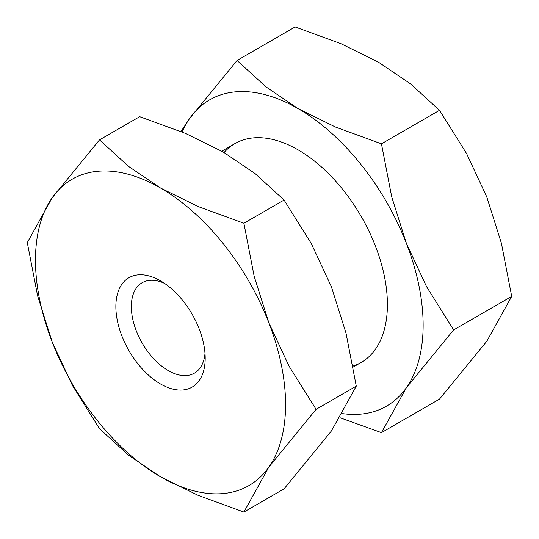 <?xml version="1.0" encoding="UTF-8"?>
<svg xmlns="http://www.w3.org/2000/svg" width="539" height="539" viewBox="0 0 539 539"><rect width="100%" height="100%" fill="white"/><g stroke="black" fill="none" stroke-linecap="round" stroke-linejoin="round"><path stroke-width="0.81" d="M27.294 242.597L37.575 295.689L52.229 342.09L72.361 385.331L99.493 428.68L128.484 455.152L160.528 476.813A176.853 102.107 -120 0 0 268.826 467.138A176.853 102.107 -120 0 0 285.576 404.614A176.853 102.107 -120 0 0 268.826 322.74A176.853 102.107 -120 0 0 160.528 188.017L128.484 166.356L99.493 139.884L52.229 197.692A176.853 102.107 -120 0 0 35.473 260.216A176.853 102.107 -120 0 0 52.229 342.09A176.853 102.107 -120 0 0 160.528 476.813L198.049 495.314L243.891 512.05L268.826 467.138L316.09 409.337L288.958 365.981L268.826 322.74L254.172 276.339L243.891 223.254L198.049 206.518L160.528 188.017A176.853 102.107 -120 0 0 52.229 197.692L27.294 242.597M99.493 139.884L139.682 116.68L185.531 133.423L223.052 151.917L255.088 173.578L284.08 200.05L311.219 243.406L331.35 286.64L345.998 333.048L356.279 386.133L331.35 431.045L284.08 488.846L243.891 512.05M205.002 353.416A52.222 30.15 60 0 1 194.37 373.177A52.222 30.15 60 0 1 154.127 359.183A52.222 30.15 60 0 1 131.334 306.63A52.222 30.15 60 0 1 142.148 282.726A52.222 30.15 60 0 1 164.577 283.399M205.191 358.199A63.164 36.463 60 0 1 160.528 383.984A63.164 36.463 60 0 1 115.865 306.63A63.164 36.463 60 0 1 160.528 280.846A63.164 36.463 60 0 1 205.191 358.199M284.08 200.05L243.891 223.254M356.279 386.133L316.09 409.337M340.156 417.786L381.45 432.635L406.379 387.723A176.853 102.107 -120 0 0 423.135 325.199A176.853 102.107 -120 0 0 406.379 243.325A176.853 102.107 -120 0 0 298.08 108.602L266.044 86.934L237.052 60.469L189.782 118.27A176.853 102.107 -120 0 0 182.121 131.994M342.683 413.649A176.853 102.107 -120 0 0 406.379 387.723L453.649 329.915L426.511 286.559L406.379 243.325L391.732 196.924L381.45 143.832L335.602 127.096L298.08 108.602A176.853 102.107 -120 0 0 189.782 118.27L180.976 131.529M237.052 60.469L295.109 26.95L340.951 43.686L378.472 62.187L410.516 83.848L439.507 110.32L466.639 153.669L486.771 196.91L501.425 243.311L511.706 296.403L486.771 341.308L439.507 399.116L381.45 432.635M224.076 152.51A126.321 72.933 60 0 1 298.087 149.855A126.321 72.933 60 0 1 387.406 304.569A126.321 72.933 60 0 1 353.032 366.042M439.507 110.32L381.45 143.832M511.706 296.403L453.649 329.915M234.923 143.596L221.778 151.189M361.245 362.397L353.207 367.032"/></g></svg>
